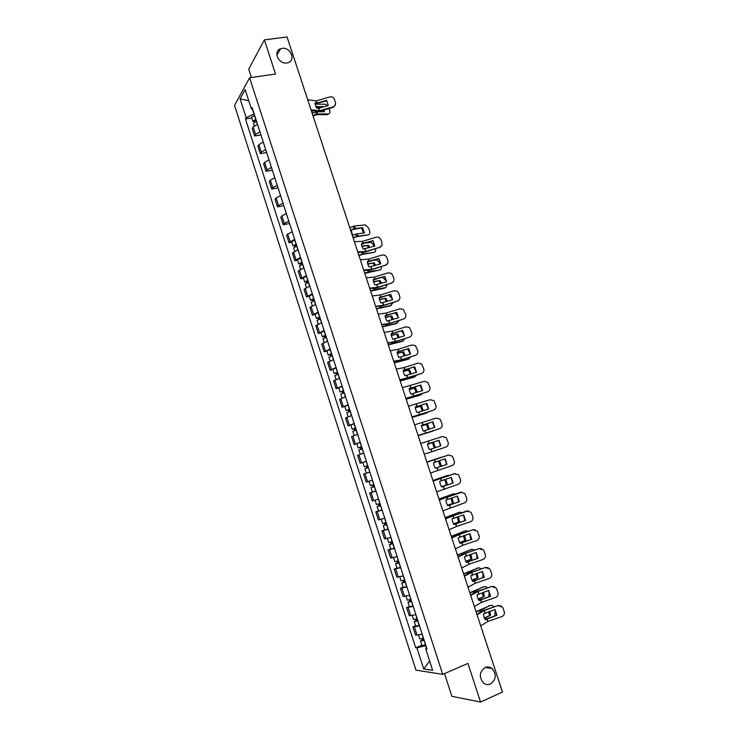 <?xml version="1.0" encoding="UTF-8"?>
<svg xmlns="http://www.w3.org/2000/svg" width="739" height="739" viewBox="0 0 739 739"><rect width="100%" height="100%" fill="white"/><g stroke="black" fill="none" stroke-linecap="round" stroke-linejoin="round"><path stroke-width="1.11" d="M485.117 667.529C487.481 666.569 489.735 666.846 491.869 668.37C496.793 674.217 496.349 679.427 490.52 684C488.091 685.007 485.782 684.702 483.592 683.085C478.798 677.155 479.306 671.973 485.117 667.529M282.067 48.368C290.482 46.862 296.163 60.367 288.071 62.667L286.852 62.954C278.557 64.524 272.719 51.24 280.58 48.737L282.067 48.368M444.508 673.58L451.88 696.323L480.535 702.05L502.483 692.055L287.055 36.95L264.368 39.869L248.738 69.133L251.454 77.503M249.597 77.771L234.54 105.428L415.965 670.144L442.707 674.356L249.597 77.771L275.527 74.039L264.368 39.869M480.535 702.05L467.916 663.41L442.707 674.356M482.632 631.716L501.448 688.914M288.709 41.984L305.447 92.883M257.532 124.346L253.191 126.988L252.239 128.54L254.641 135.985L255.592 134.452L259.952 131.828M260.95 134.914L254.641 135.985M263.26 142.054L258.881 144.65L257.92 146.146L260.322 153.62L261.301 152.142L265.68 149.574M266.631 152.502L260.322 153.62M268.996 159.836L264.599 162.377L263.611 163.818L266.031 171.309L267.028 169.896L271.435 167.374M272.331 170.146L266.031 171.309M274.76 177.683L270.335 180.168L269.329 181.554L271.749 189.073L272.765 187.715L277.208 185.249M278.049 187.854L271.749 189.073M280.543 195.586L276.09 198.015L275.065 199.345L277.494 206.902L278.538 205.59L283 203.179M283.785 205.627L277.494 206.902M286.344 213.562L281.873 215.936L280.82 217.211L283.259 224.785L284.321 223.538L288.81 221.183M289.549 223.464L283.259 224.785M292.173 231.593L286.593 235.131L289.051 242.734L294.639 239.242M291.803 242.133L289.051 242.734M298.02 249.699L292.395 253.117L294.852 260.747L300.496 257.375M297.605 260.128L294.852 260.747M303.886 267.86L298.214 271.176L300.681 278.834L306.371 275.564M303.433 278.187L300.681 278.834M309.77 286.095L304.052 289.291L306.528 296.976L312.274 293.826M309.272 296.302L306.528 296.976M315.682 304.394L309.909 307.47L312.403 315.183L318.195 312.154M315.147 314.491L312.403 315.183M321.613 322.758L315.793 325.723L318.287 333.465L324.135 330.545M321.031 332.744L318.287 333.465M327.571 341.187L321.696 344.032L324.199 351.801L330.093 349.002M326.943 351.062L324.199 351.801M333.538 359.681L327.617 362.415L330.13 370.211L336.079 367.532M332.873 369.445L330.13 370.211M339.543 378.248L333.566 380.862L336.088 388.686L342.083 386.127M338.822 387.901L336.088 388.686M345.556 396.88L339.534 399.374L342.065 407.226L348.106 404.787M344.799 406.422L342.065 407.226M351.598 415.586L345.519 417.96L348.06 425.84L354.157 423.521M350.794 425.008L348.06 425.84M357.658 434.356L351.533 436.601L354.083 444.518L360.235 442.319M360.272 442.449L354.083 444.518M362.332 448.841L358.868 450.033L360.262 454.356L363.736 453.173L357.565 455.326L360.124 463.261L366.322 461.191M366.341 461.247L360.124 463.261M369.851 472.11L363.625 474.105L366.193 482.077L370.682 480.701M369.842 472.064L363.625 474.105M375.985 491.084L369.694 492.959L372.271 500.959L378.58 499.139M372.447 492.035L369.694 492.959M382.137 510.132L375.8 511.887L378.386 519.914L384.742 518.215M378.516 510.945L375.8 511.887M388.308 529.253L381.915 530.879L384.511 538.934L390.931 537.364M384.631 529.909L381.915 530.879M394.506 548.44L388.058 549.945L390.672 558.028L397.139 556.587M390.774 548.948L388.058 549.945M400.732 567.709L394.229 569.076L396.843 577.196L403.365 575.875M396.945 568.06L394.229 569.076M406.977 587.043L400.418 588.281L403.041 596.428L409.618 595.237M403.124 587.237L400.418 588.281M413.24 606.442L406.635 607.56L409.267 615.735L415.9 614.682M409.341 606.488L406.635 607.56M419.53 625.924L412.87 626.903L415.512 635.115L422.2 634.191M415.567 625.804L412.87 626.903M252.295 109.233L254.179 113.954M253.837 114.009L246.179 117.76L240.083 98.823L245.154 89.576L251.371 108.836L252.71 109.409M426.662 647.992L425.71 648.833L426.976 648.971L252.119 107.561L251.371 108.836M425.71 648.833L432.657 670.338L423.696 668.971L416.898 647.881L425.544 645.72L426.366 648.251M246.179 117.76L245.468 118.979L415.697 647.752L416.898 647.881M251.74 117.963L245.468 118.979M421.83 645.202L415.697 647.752M489.421 668.047L489.116 667.105M240.083 98.823L248.784 100.818M429.636 660.971L423.696 668.971M326.61 100.319L316.976 103.1L314.99 102.86L315.488 105.428L316.708 108.088L318.611 108.319L328.328 105.538L326.61 100.319L326.583 100.901L315.073 103.719M307.72 99.783L316.32 100.864L329.843 96.957C331.996 96.56 333.501 97.336 334.379 99.294L335.451 102.509C335.894 104.282 335.321 105.64 333.723 106.592L333.077 107.404L333.723 106.592M310.999 109.769L319.507 110.767L333.113 106.832M311.295 110.647L319.017 111.441L333.077 107.404M335.58 104.097L333.686 107.164M324.181 109.982L324.393 111.746L316.421 111.82L312.837 113.012L311.479 110.674M313.04 115.968L316.726 114.684L327.294 114.619L328.301 113.917C329.779 113.658 330.268 112.559 329.779 110.638L329.095 108.559M312.874 115.46L317.142 114.028L328.199 113.926M316.274 107.303L321.788 107.303L322.694 106.592L315.932 106.582M327.728 105.714L324.984 104.19L315.147 104.162M322.998 107.081L322.694 106.592M328.753 113.843L327.294 114.619M323.451 111.746L323.174 110.268M256.063 119.792L254.345 120.854L255.361 121.039L254.964 121.713L252.83 121.325L251.519 117.279L254.576 115.192M255.888 119.256L252.83 121.325M255.509 121.492L255.075 120.124M256.507 121.178L253.449 123.247L254.299 125.898M373.019 240.665L361.389 243.713L361.934 246.42L363.163 249.089L374.793 246.032L373.019 240.665L361.436 244.249M354.378 241.671L362.553 241.339L376.271 237.164L378.756 237.284L380.881 239.528L381.971 242.835C382.451 244.969 381.675 246.466 379.634 247.316L365.981 251.482L365.149 248.969M357.75 251.944L365.981 251.482M357.925 252.461L365.343 251.99L379.634 247.316M381.943 245.163L379.523 247.685M372.927 241.043L374.71 246.05M378.922 258.484L367.283 261.597L367.828 264.322L369.066 267.001L380.696 263.869L378.922 258.484L367.329 262.096M360.299 259.694L368.428 259.177L382.174 254.973L384.899 255.195L386.783 257.338L387.883 260.655C388.363 262.807 387.587 264.303 385.546 265.162L371.865 269.356L371.033 266.834M363.69 270.003L371.865 269.356M363.847 270.474L371.227 269.846L385.546 265.162M387.79 263.13L385.425 265.495M378.811 258.835L380.603 263.897M384.834 276.377L373.195 279.554L373.749 282.289L374.987 284.968L386.617 281.771L384.834 276.377L373.241 279.998M366.248 277.772L374.331 277.07L388.086 272.839L391.033 273.171L392.705 275.213L393.813 278.538C394.293 280.691 393.517 282.206 391.476 283.065L377.786 287.295L376.945 284.764M369.648 288.127L377.786 287.295M369.786 288.552L377.13 287.757L391.476 283.065M393.656 281.189L391.347 283.379M384.714 276.7L386.515 281.808M390.774 294.325L379.135 297.568L379.689 300.33L380.927 303.008L392.566 299.748L390.774 294.325L379.172 297.974M372.216 295.923L380.252 295.037L394.026 290.769L397.157 291.212L398.654 293.152L399.762 296.487C400.242 298.648 399.466 300.163 397.425 301.032L383.717 305.299L382.876 302.75M375.634 306.315L383.717 305.299M375.754 306.685L383.051 305.734L397.425 301.032M399.513 299.332L397.286 301.318M390.645 294.621L392.446 299.775M396.723 312.338L385.093 315.645L385.656 318.426L386.894 321.105L398.524 317.779L396.723 312.338L385.121 316.006M378.211 314.14L386.201 313.068L399.984 308.773L403.272 309.318L405.729 314.5C406.219 316.671 405.443 318.195 403.392 319.063L389.675 323.359L388.834 320.809M381.638 324.569L389.675 323.359M381.74 324.892L389 323.774L403.392 319.063M396.594 312.606L398.395 317.816M402.709 330.416L391.07 333.788L391.633 336.587L392.871 339.275L404.51 335.875L402.709 330.416L391.097 334.102M384.215 332.43L392.16 331.164L405.97 326.832L409.388 327.469L411.725 332.578C412.214 334.758 411.438 336.282 409.388 337.16L395.651 341.492L394.802 338.933M387.661 342.887L395.651 341.492M387.753 343.164L394.968 341.88L409.388 337.16M402.561 330.656L404.372 335.922M408.704 348.559L397.074 352.004L397.637 354.812L398.884 357.5L410.514 354.036L408.704 348.559L397.092 352.263M390.257 350.776L398.062 349.344L411.974 344.956L415.512 345.686L417.738 350.72C418.228 352.9 417.452 354.443 415.401 355.32L401.647 359.69L400.797 357.113M393.702 361.269L401.647 359.69M393.785 361.51L400.954 360.05L415.401 355.32M408.547 348.771L410.367 354.083M414.727 366.766L403.088 370.276L403.67 373.112L404.907 375.8L416.547 372.262L414.727 366.766L403.106 370.498M396.307 369.186L404.233 367.523L417.997 363.145L421.636 363.957L423.78 368.927C424.269 371.117 423.493 372.659 421.442 373.546L407.669 377.943L406.819 375.366M399.771 379.726L407.669 377.943M399.836 379.911L421.442 373.546M414.561 366.95L416.39 372.317M420.768 385.037L409.138 388.622L409.72 391.467L410.958 394.155L422.597 390.561L420.768 385.037L409.147 388.788M402.385 387.67L424.038 381.398L427.77 382.294L429.83 387.199C430.329 389.398 429.553 390.949 427.502 391.846L413.711 396.27L412.852 393.684M405.859 398.247L413.711 396.27M405.905 398.386L427.502 391.846M420.593 385.195L422.422 390.617M426.837 403.374L415.198 407.032L415.789 409.896L417.027 412.584L428.666 408.916L426.837 403.374L415.207 407.143M408.482 406.219L430.107 399.716L433.913 400.686L435.918 405.535C436.416 407.743 435.631 409.295 433.581 410.2L419.77 414.662L418.911 412.066M411.974 416.833L419.77 414.662M412.002 416.925L433.581 410.2M426.652 403.512L428.481 408.972M432.925 421.784L421.285 425.498L423.124 431.077L424.925 430.541L434.763 427.345L432.925 421.784L421.295 425.562M414.607 424.842L436.195 418.108L440.074 419.133L442.014 423.937C442.513 426.154 441.737 427.715 439.677 428.629L425.858 433.119L424.999 430.514M418.108 435.493L425.858 433.119M418.126 435.53L439.677 428.629M432.731 421.886L434.569 427.401M427.391 444.047L429.1 443.492L427.391 444.056L429.239 449.645L440.878 445.829L429.239 449.635M420.75 443.52L442.31 436.555L446.245 437.654L448.139 442.402C448.638 444.629 447.862 446.199 445.802 447.113L431.964 451.649L431.105 449.026M429.1 443.492L439.031 440.25L429.073 443.511L428.315 441.118M424.269 454.217L431.964 451.649M438.827 440.324L440.666 445.894M439.031 440.25L440.878 445.829M447.012 464.388L445.164 458.79L433.525 462.651L434.126 465.579L435.373 468.277L447.012 464.388L435.345 468.221M426.92 462.272L448.647 455.012M426.911 462.244L448.222 455.132M430.449 473.006L451.945 465.672C454.014 464.757 454.79 463.177 454.282 460.942L452.434 456.231L448.444 455.076M444.97 458.854L446.799 464.425M453.173 483.02L451.317 477.394L439.677 481.329L440.287 484.267L441.534 486.973L453.173 483.02L441.479 486.872M433.109 481.098L455.279 473.505M433.082 481.015L454.365 473.69M436.647 491.869L458.115 484.304C460.185 483.371 460.96 481.791 460.452 479.546L458.642 474.872L454.596 473.662M451.132 477.459L452.952 483.02M362.673 227.704L364.419 232.988L356.623 233.903L352.993 235.104L351.588 232.628L351.247 229.783L354.868 228.582L362.673 227.704L351.247 229.783M353.15 237.93L356.882 236.656L368.17 234.891C369.685 234.503 370.174 233.284 369.657 231.233L368.585 227.991L365.242 224.915L354.526 226.014L355.348 228.499M353.039 237.607L357.371 236.166L368.17 234.891M349.732 227.538L354.526 226.014M351.782 232.924L351.431 230.088M363.44 233.099L361.713 228.296M296.33 244.461L294.528 245.376L295.517 245.394L295.046 245.893L293.004 245.856L291.665 241.708L294.87 239.944M296.219 244.11L293.004 245.856M295.84 246.401L295.323 244.794M296.856 246.078L293.632 247.824L294.695 251.103M295.286 246.623L295.046 245.893M360.105 252.341L358.517 252.424M358.96 255.602L362.637 254.336L373.962 252.415C375.403 252.036 375.911 250.872 375.504 248.914M358.858 255.297L363.191 253.856L373.962 252.415M361.962 246.512L368.465 245.256L361.824 246.087M366.941 242.863L371.098 242.401L374.571 246.096M369.657 247.593L368.465 245.256M368.595 247.916L367.495 245.819M302.168 262.53L300.357 263.417L301.327 263.407L300.856 263.888L298.824 263.906L297.475 259.731L300.708 258.022M302.057 262.206L298.824 263.906M301.688 264.507L301.152 262.862M302.694 264.183L299.461 265.874L300.542 269.245M301.124 264.719L300.856 263.888M365.131 270.372L364.549 270.419M364.789 273.328L379.772 269.994C381.112 269.643 381.647 268.562 381.37 266.742M364.697 273.06L369.518 271.518L379.772 269.994M367.782 264.183L374.276 262.862L367.671 263.795M374.082 260.285L376.964 259.943L380.474 263.934M375.551 265.449L374.276 262.862M374.497 265.772L373.306 263.407M308.024 280.663L306.205 281.531L307.165 281.494L306.685 281.947L304.662 282.012L303.313 277.827L306.565 276.174M307.923 280.367L304.662 282.012M307.553 282.677L307.008 280.996M308.569 282.344L305.299 283.988L306.417 287.453M306.99 282.889L306.685 281.947M370.636 291.12L384.613 288.155L385.601 287.637L387.245 284.644M370.553 290.88L375.384 289.337L385.601 287.637M373.638 281.928L380.114 280.524L373.537 281.568M381.518 277.679L382.857 277.559L385.97 280.543L386.395 281.845M381.463 283.37L380.114 280.524M380.419 283.693L379.125 281.051M313.899 298.852L312.07 299.701L313.031 299.646L312.532 300.071L310.528 300.191L309.17 295.988L312.449 294.381M313.807 298.593L310.528 300.191M313.438 300.902L312.883 299.193M314.454 300.579L311.165 302.177L312.32 305.734M312.874 301.115L312.532 300.071M376.511 308.976L390.46 305.844L393.12 302.611M376.437 308.763L391.458 305.346M379.513 299.729L385.961 298.251L379.43 299.406M388.705 295.221L391.799 298.187L392.344 299.812M387.393 301.346L385.961 298.251M386.349 301.678L384.973 298.759M319.793 317.114L317.955 317.936L318.906 317.853L318.407 318.26L316.412 318.435L315.054 314.214L318.352 312.652M319.719 316.883L316.412 318.435M319.35 319.202L318.777 317.456M320.366 318.878L317.059 320.421L318.232 324.079M318.777 319.414L318.407 318.26M382.405 326.897L396.326 323.59L398.986 320.661M382.34 326.703L397.323 323.109M385.407 317.585L391.836 316.043L385.342 317.299M395.116 313.068L397.656 315.886L398.303 317.844M393.333 319.405L391.836 316.043M392.289 319.728L390.839 316.532M325.714 335.441L323.867 336.245L324.809 336.134L324.301 336.513L322.315 336.744L320.957 332.513L324.273 330.998M325.65 335.238L322.315 336.744M325.271 337.566L324.698 335.783M326.296 337.243L322.961 338.739L324.172 342.48M324.707 337.778L324.301 336.513M388.317 344.882L402.201 341.409L404.852 338.776M388.261 344.716L403.217 340.947M391.337 335.506L397.73 333.899L391.282 335.266M401.406 331.017L403.531 333.649L404.288 335.94M399.291 337.52L397.73 333.899M398.247 337.843L396.723 334.37M331.654 353.842L328.245 355.117L326.878 350.868L330.222 349.399M331.599 353.658L328.245 355.117M331.229 356.004L330.638 354.175M332.245 355.671L328.892 357.122L330.13 360.955M330.656 356.207L330.213 354.831M394.247 362.923L408.113 359.283L410.708 356.965M394.201 362.794L409.129 358.84M397.286 353.491L403.642 351.819L397.24 353.288M407.651 349.057L410.293 354.11M405.268 355.699L403.642 351.819M404.224 356.032L402.626 352.272M337.621 372.299L334.194 373.555L332.818 369.288L336.19 367.874M337.566 372.151L334.194 373.555M337.196 374.497L336.596 372.641M338.222 374.165L334.841 375.569L336.116 379.504M336.624 374.701L336.143 373.223M400.205 381.038L414.034 377.213L416.547 375.236M400.168 380.927L415.059 376.798M403.263 371.541L409.582 369.796L403.226 371.375M413.868 367.172L416.325 372.336M411.253 373.952L409.582 369.796M410.21 374.285L408.556 370.23M343.598 390.829L340.162 392.058L338.785 387.781L342.175 386.423M343.561 390.709L340.162 392.058M343.192 393.065L342.582 391.162M344.217 392.732L340.818 394.081L342.12 398.118M342.619 393.268L342.102 391.67M406.182 399.208L419.983 395.217L422.357 393.582M406.154 399.134L421.018 394.82M409.258 389.647L415.54 387.846L409.24 389.518M420.075 385.361L422.375 390.626M417.249 392.27L415.54 387.846M416.205 392.612L414.505 388.252M349.612 409.424L346.157 410.635L344.771 406.339L348.189 405.027M349.575 409.332L346.157 410.635M349.205 411.697L348.586 409.757M350.231 411.364L346.813 412.667L348.143 416.796M348.632 411.9L348.078 410.191M412.177 417.452L425.95 413.286L428.121 412.02M412.159 417.406L426.994 412.898M415.29 407.817L421.516 405.951L415.272 407.734M426.274 403.633L428.435 408.99M423.262 410.662L421.516 405.951M422.218 410.995L420.473 406.348M355.635 428.093L352.17 429.276L350.785 424.971L354.221 423.706M355.616 428.029L352.17 429.276M355.247 430.403L354.609 428.426M356.272 430.07L352.826 431.308L354.193 435.539M354.665 430.597L354.083 428.777M418.2 435.761L433.775 430.569M418.191 435.733L432.989 431.049M421.341 426.052L427.512 424.131L421.341 426.006M432.463 421.969L434.495 427.428M429.294 429.119L427.512 424.131M428.241 429.461L426.468 424.5M361.685 446.818L358.212 447.991L356.817 443.659M361.676 446.79L358.212 447.991M361.306 449.173L360.66 447.16M360.724 449.367L360.105 447.437M427.419 444.351L433.534 442.365L427.419 444.342M438.652 440.389L440.555 445.931M435.345 447.64L433.534 442.365M434.283 447.991L432.481 442.716M364.262 466.762L367.754 465.616L364.262 466.762L362.867 462.429L366.35 461.265M369.823 472.036L368.419 467.676L366.489 468.304L367.385 468.009L366.729 465.958M368.281 467.722L364.927 468.812L366.812 468.203L366.147 466.161M369.685 472.082L366.332 473.163L364.927 468.812M367.394 468.009L366.812 468.203M426.837 462.041L440.62 457.413M426.846 462.06L440.536 457.441M438.523 467.15L441.026 466.327M441.405 466.198L439.576 460.665L433.534 462.743M444.86 458.891L446.615 464.489M442.458 457.016L441.599 457.108M440.333 466.521L438.532 461.025M373.86 484.516L370.35 485.615L368.964 481.246M372.447 480.147L368.937 481.255M374.516 486.548L372.576 487.158L373.463 486.835L372.825 484.858M374.525 486.585L371.006 487.675L372.872 487.001L372.244 485.043M375.939 490.955L372.419 492.035L371.006 487.675M373.481 486.89L372.872 487.001M432.915 480.507L446.799 475.657M432.925 480.553L446.578 475.722M441.395 486.733L447.474 484.581L441.442 486.807M451.058 477.486L452.665 483.112M449.053 475.445L447.649 475.408M447.474 484.581L445.774 479.232M446.393 484.886L444.721 479.574M379.985 503.49L376.447 504.534L375.061 500.238M380.64 505.494L378.682 506.086L379.569 505.735L378.95 503.832M380.659 505.559L377.112 506.594L378.968 505.873L378.368 504.016M382.072 509.947L378.525 510.972L377.112 506.594M379.606 505.836L378.968 505.873M459.353 501.707L457.496 496.072L445.857 500.072L446.467 503.037L447.723 505.735L459.353 501.707L447.631 505.596M439.317 499.989L461.921 492.137M439.28 499.85L460.536 492.313M442.873 510.797L464.304 502.991C466.374 502.058 467.15 500.469 466.642 498.215L464.859 493.569L460.776 492.322M457.321 496.128L459.122 501.689M439.003 499.037L452.989 493.975M439.031 499.111L452.637 494.077M447.446 505.273L453.561 503.037L447.511 505.393M457.265 496.146L458.725 501.818M455.52 493.975L453.718 493.781M453.561 503.037L452.009 497.892M452.48 503.324L450.956 498.243M386.137 522.528L382.571 523.517L381.213 519.295M386.774 524.514L384.807 525.078L385.693 524.699L385.102 522.87M386.811 524.607L383.245 525.586L385.084 524.81L384.511 523.055M388.234 529.013L384.659 529.983L383.245 525.586M385.74 524.856L385.084 524.81M465.561 520.468L463.695 514.815L452.056 518.889L452.674 521.863L453.922 524.57L465.561 520.468L453.811 524.385M445.552 518.944L453.007 515.711L468.535 510.871M445.497 518.76L466.725 511M449.118 529.798L456.545 526.445L470.521 521.752C472.591 520.81 473.366 519.212 472.858 516.958L471.103 512.339L466.974 511.037M463.529 514.871L465.311 520.422M445.127 517.633L459.215 512.367M445.155 517.743L458.716 512.496M453.534 523.886L459.676 521.558L453.617 524.043M463.464 514.889L464.776 520.598M461.94 512.607L459.815 512.219M459.676 521.558L458.254 516.635M458.577 521.817L457.21 516.986M392.307 541.641L388.723 542.574L387.384 538.417M392.945 543.599L390.959 544.135L391.836 543.728L391.273 541.983M392.982 543.728L389.388 544.652L391.217 543.812L390.682 542.158M394.414 548.144L390.811 549.068L389.388 544.652M391.901 543.941L391.217 543.812M471.787 539.304L469.912 533.623L458.272 537.77L458.901 540.763L460.148 543.47L471.787 539.304L460.009 543.239M451.815 537.983L459.205 534.537L472.932 529.761L475.131 529.724M451.732 537.743L458.494 534.63L472.932 529.761M455.39 548.865L462.762 545.308L476.757 540.578C478.826 539.636 479.602 538.029 479.094 535.766L477.366 531.175L473.191 529.835M469.755 533.669L471.528 539.221M451.261 536.302L465.45 530.833M451.307 536.44L464.822 530.971M459.64 542.565L465.819 540.144L459.741 542.759M469.69 533.697L470.817 539.461M468.332 531.313L465.93 530.722M465.819 540.144L464.517 535.433M464.711 540.385L463.473 535.793M398.506 560.818L394.894 561.705L393.573 557.612M399.134 562.758L397.139 563.266L398.007 562.841L397.462 561.16M399.18 562.915L395.568 563.792L397.37 562.887L396.871 561.344M400.612 567.349L396.991 568.217L395.568 563.792M398.09 563.1L397.37 562.887M478.041 558.204L476.156 552.495L464.517 556.716L465.145 559.737L466.401 562.444L478.041 558.204L466.235 562.167M458.097 557.077L465.515 553.409L479.168 548.597L481.699 548.661M457.995 556.79L464.711 553.502L479.168 548.597M461.69 568.005L469.071 564.217L483.01 559.478C485.089 558.527 485.865 556.92 485.347 554.638L483.648 550.075L479.445 548.689M476.018 552.55L477.773 558.084M457.423 555.035L471.713 549.363M457.478 555.201L470.946 549.52M465.782 561.317L471.972 558.795L465.893 561.548M475.925 552.578L476.812 555.238L476.84 558.407M474.715 550.102L472.064 549.289M471.972 558.795L470.798 554.315M470.854 559.017L469.745 554.666M404.723 580.069L401.083 580.9L399.79 576.882M405.341 581.99L403.337 582.471L404.196 582.009L403.679 580.42M405.397 582.175L401.757 582.997L403.549 582.036L403.088 580.595M406.838 586.627L403.198 587.44L401.757 582.997M404.298 582.323L403.549 582.036M484.313 577.168L482.419 571.441L470.78 575.736L471.417 578.776L472.674 581.482L484.313 577.168L472.48 581.159M464.397 576.254L471.759 572.374L485.431 567.487L488.239 567.681M464.286 575.912L470.955 572.439L485.431 567.487M468.009 587.219L475.177 583.283L489.292 578.443C491.37 577.492 492.146 575.866 491.629 573.584L489.948 569.039L485.708 567.617M482.29 571.487L484.036 577.03M463.602 573.843L477.994 567.968M463.667 574.037L468.609 572.392L477.098 568.143M471.944 580.124L478.151 577.519L472.073 580.401M482.197 571.524L482.964 573.852L482.844 577.436M481.089 568.975L479.74 567.903L478.216 567.931M478.151 577.519L477.089 573.261M477.024 577.722L476.045 573.621M410.967 599.394L407.3 600.17L406.025 596.225M411.577 601.287L409.554 601.749L410.413 601.26L409.923 599.745M411.641 601.509L407.983 602.276L409.757 601.26L409.323 599.911M413.092 605.98L409.415 606.728L407.983 602.276M410.533 601.629L409.757 601.26M490.613 596.207L488.71 590.461L477.071 594.83L477.717 597.888L478.974 600.595L490.613 596.207L478.752 600.225M470.725 595.495L478.041 591.403L491.712 586.461L494.76 586.775M470.595 595.098L477.218 591.44L491.712 586.461M474.346 606.497L481.551 602.322L495.601 597.481C497.68 596.521 498.455 594.895 497.938 592.595L496.275 588.068L491.998 586.618M488.59 590.498L490.317 596.031M469.81 592.706L484.304 586.655M469.884 592.937L474.835 591.283L483.269 586.821M478.142 599.006L484.359 596.308L478.281 599.32M488.488 590.535L489.144 592.539L488.793 596.558M487.454 587.921L485.966 586.6L484.405 586.637M484.359 596.308L483.408 592.281M483.223 596.484L482.355 592.641M417.23 618.792L413.544 619.504L412.288 615.633M417.831 620.658L415.798 621.093L416.648 620.575L416.186 619.134M417.914 620.908L414.219 621.619L415.983 620.548L415.586 619.31M419.364 625.397L415.669 626.099L414.219 621.619M416.787 621L415.983 620.548M496.931 615.31L495.019 609.546L483.389 613.989L484.036 617.065L485.292 619.772L496.931 615.31L485.043 619.365M477.08 614.802L484.174 610.571L498.012 605.49L501.273 605.934M476.932 614.358L483.509 610.516L498.012 605.49M480.71 625.859L487.869 621.462L501.929 616.594C504.007 615.624 504.783 613.98 504.257 611.68L502.612 607.172L498.317 605.684M494.908 609.583L496.626 615.107M476.036 611.652L490.613 605.398M476.119 611.901L481.08 610.248L489.467 605.574M484.359 617.952L490.585 615.171L484.516 618.312M494.797 609.629L495.342 611.282L494.631 615.799M493.818 606.941L492.211 605.361L490.604 605.407M490.585 615.171L489.735 611.375M489.44 615.319L488.673 611.744M423.512 638.256L419.798 638.921L418.579 635.115M424.112 640.103L422.071 640.51L422.911 639.965L422.468 638.607M424.204 640.39L420.482 641.036L422.237 639.909L421.867 638.773M425.655 644.888L421.932 645.535L420.482 641.036M423.059 640.445L422.237 639.909M410.801 615.79L408.159 607.587M404.556 596.419L401.924 588.244M398.33 577.122L395.707 568.975M392.132 557.89L389.518 549.77M385.952 538.731L383.347 530.648M379.8 519.646L377.204 511.591M373.666 500.626L371.08 492.599M367.56 481.68L364.983 473.681M361.473 462.799L358.905 454.836M355.404 443.991L352.845 436.056M349.362 425.248L346.813 417.341M343.339 406.579L340.799 398.7M337.344 387.975L334.813 380.123M331.368 369.435L328.846 361.611M325.409 350.97L322.897 343.173M319.479 332.568L316.976 324.8M313.567 314.232L311.073 306.491M307.673 295.96L305.189 288.247M301.808 277.753L299.323 270.077M295.951 259.62L293.485 251.962M290.131 241.542L287.665 233.921M284.321 223.538L281.873 215.936M278.538 205.59L276.09 198.015M272.765 187.715L270.335 180.168M267.028 169.896L264.599 162.377M261.301 152.142L258.881 144.65M255.592 134.452L253.191 126.988M417.073 635.235L414.422 627.005M316.883 103.1L316.153 100.883M319.414 110.767L318.611 108.319M317.049 103.081L316.32 100.864M319.581 110.748L318.777 108.3M316.902 111.774L317.631 113.982M315.581 112.032L316.31 114.24M255.749 119.293L254.438 115.229M257.403 124.392L256.378 121.214M363.209 243.63L362.461 241.348M365.814 251.519L364.983 249.006M363.376 243.602L362.627 241.32M369.094 261.477L368.336 259.186M371.708 269.393L370.876 266.871M369.26 261.449L368.502 259.149M374.996 279.388L374.239 277.088M377.62 287.332L376.779 284.801M375.163 279.351L374.405 277.051M380.927 297.364L380.16 295.055M383.55 305.336L382.71 302.796M381.093 297.327L380.326 295.018M386.866 315.405L386.109 313.087M389.508 323.405L388.668 320.846M387.033 315.359L386.275 313.05M392.843 333.501L392.076 331.183M395.485 341.529L394.644 338.97M393 333.465L392.233 331.137M398.829 351.672L398.062 349.344M401.48 359.727L400.64 357.159M398.995 351.625L398.219 349.298M404.843 369.906L404.067 367.569M407.503 377.989L406.653 375.412M405 369.86L404.233 367.523M410.875 388.206L410.099 385.86M413.544 396.316L412.695 393.73M411.032 388.16L410.256 385.804M416.925 406.57L416.149 404.215M419.604 414.708L418.754 412.113M417.082 406.524L416.306 404.159M423.004 424.999L422.218 422.634M425.692 433.174L424.833 430.569M423.161 424.953L422.385 422.579M431.798 451.695L430.939 449.081M429.257 443.446L428.472 441.072M435.216 462.06L434.43 459.676M437.931 470.29L437.063 467.667M435.382 462.004L434.597 459.621M438.088 470.235L437.229 467.611M441.359 480.692L440.573 478.299M444.084 488.959L443.215 486.317M441.525 480.636L440.73 478.244M444.241 488.895L443.372 486.262M357.103 233.82L357.842 236.083M353.214 226.337L354.027 228.822M355.782 234.143L356.521 236.406M296.08 244.156L294.732 239.99M297.882 249.736L296.718 246.124M363.145 252.184L363.671 253.773M361.74 252.258L362.35 254.105M301.918 262.243L300.57 258.068M303.747 267.906L302.556 264.22M369.038 270.077L369.518 271.518M367.643 270.178L368.198 271.86M307.784 280.404L306.426 276.21M309.641 286.141L308.422 282.39M374.959 288.034L375.384 289.337M373.564 288.173L374.063 289.688M313.669 298.63L312.311 294.418M315.544 304.44L314.315 300.625M380.89 306.057L381.269 307.212M379.513 306.223L379.957 307.572M319.581 316.92L318.213 312.699M321.474 322.804L320.227 318.915M386.848 324.135L387.181 325.151M385.481 324.338L385.86 325.52M325.511 335.275L324.135 331.035M327.432 341.233L326.158 337.28M392.825 342.286L393.111 343.155M391.467 342.526L391.79 343.533M331.46 353.704L330.084 349.445M333.4 359.727L332.107 355.718M398.829 360.503L399.06 361.223M397.471 360.771L397.748 361.611M337.427 372.197L336.051 367.92M339.404 378.294L338.083 374.211M404.843 378.784L405.037 379.356M403.503 379.089L403.716 379.754M343.423 390.755L342.037 386.46M345.418 396.926L344.078 392.778M409.554 397.471L409.711 397.952M349.436 409.378L348.051 405.074M351.459 415.632L350.092 411.411M355.477 428.075L354.083 423.752M357.519 434.403L356.133 430.116M361.537 446.836L360.133 442.495M363.597 453.219L362.193 448.878M367.616 465.662L366.211 461.312M373.722 484.562L372.308 480.193M375.8 491.001L374.387 486.631M379.846 503.536L378.442 499.185M381.934 509.993L380.52 505.605M447.52 499.388L446.735 496.987M450.254 507.684L449.386 505.042M447.686 499.333L446.892 496.931M450.421 507.628L449.543 504.977M442.633 497.957L442.79 498.437M385.998 522.575L384.603 518.261M388.095 529.059L386.663 524.653M453.709 518.159L452.915 515.748M456.453 526.482L455.575 523.831M453.875 518.104L453.081 515.693M456.619 526.417L455.741 523.766M450.079 516.118L450.263 516.69M448.767 516.589L448.989 517.245M392.169 541.687L390.783 537.41M394.275 548.199L392.843 543.775M459.917 536.994L459.122 534.574M462.669 545.345L461.792 542.685M460.083 536.93L459.279 534.519M462.836 545.29L461.958 542.62M456.231 534.805L456.471 535.535M454.919 535.285L455.206 536.126M398.367 560.864L396.991 556.633M400.473 567.404L399.042 562.961M466.152 555.904L465.348 553.474M468.914 564.282L468.036 561.612M466.309 555.839L465.515 553.409M469.071 564.217L468.193 561.548M462.411 553.566L462.706 554.453M461.099 554.047L461.441 555.081M404.584 580.124L403.226 575.921M406.699 586.674L405.258 582.221M472.406 574.877L471.602 572.439M475.177 583.283L474.29 580.605M472.563 574.803L471.759 572.374M475.343 583.219L474.456 580.54M468.609 572.392L468.96 573.436M467.307 572.882L467.704 574.101M410.819 599.449L409.48 595.283M412.944 606.026L411.503 601.555M478.687 593.916L477.874 591.468M481.468 602.359L480.581 599.671M478.844 593.851L478.041 591.403M481.625 602.294L480.738 599.597M474.835 591.283L475.232 592.493M473.523 591.791L473.985 593.195M417.082 618.839L415.752 614.728M419.216 625.443L417.766 620.963M484.987 613.028L484.174 610.571M487.777 621.508L486.89 618.802M485.144 612.964L484.331 610.506M487.934 621.434L487.047 618.728M481.08 610.248L481.532 611.615M479.768 610.765L480.295 612.354M423.373 638.311L422.061 634.238M425.516 644.944L424.057 640.436M491.869 668.37L485.2 667.493M482.798 631.448L482.234 630.496M305.881 94.204L305.78 93.169M280.58 48.737L276.839 55.277M328.301 113.917L327.395 114.619"/></g></svg>

